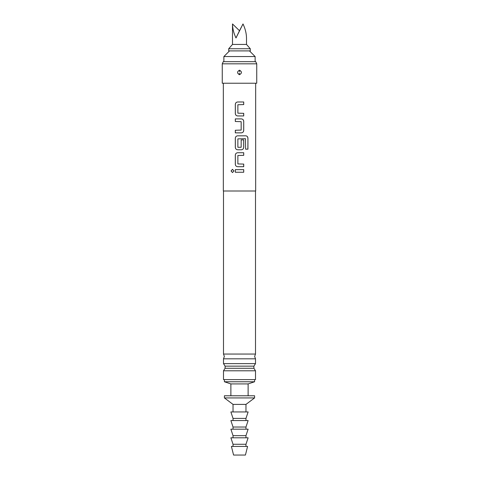 <?xml version="1.0" encoding="UTF-8"?>
<svg xmlns="http://www.w3.org/2000/svg" width="479" height="479" viewBox="0 0 479 479"><rect width="100%" height="100%" fill="white"/><g stroke="black" fill="none" stroke-linecap="round" stroke-linejoin="round"><path stroke-width="0.72" d="M232.513 169.338L231.129 170.949L232.513 172.566M233.974 170.949L232.489 169.338L231.07 170.949L232.489 172.566L233.974 170.949M223.334 83.226L223.334 191.001L255.666 191.001L255.666 83.226M235.315 172.248L243.721 172.248L243.721 169.65L235.315 169.65L235.315 172.248M237.698 166.698L243.721 166.698L243.721 164.093L237.871 163.92L237.871 155.507L243.721 155.334L243.721 152.729L237.698 152.729C236.237 152.873 235.44 153.687 235.315 155.16L235.315 164.267C235.446 165.752 236.243 166.56 237.698 166.698C236.261 166.56 235.47 165.752 235.345 164.267L235.315 164.267M237.698 149.783L241.338 149.783C242.799 149.634 243.589 148.825 243.721 147.352L243.721 139.892L241.165 139.892L241.165 147.287L237.871 147.287L237.871 138.874L245.446 138.7L245.607 149.173L247.93 149.173L247.93 138.239C247.823 136.76 247.104 135.952 245.769 135.814L237.698 135.814C236.237 135.958 235.44 136.766 235.315 138.239L235.315 147.352C235.446 148.831 236.243 149.64 237.698 149.783C236.261 149.64 235.47 148.831 235.345 147.352L235.315 147.352M235.315 132.863L241.338 132.863C242.799 132.719 243.589 131.911 243.721 130.432L243.721 121.325C243.589 119.846 242.793 119.032 241.338 118.894L235.315 118.894L235.315 121.498L241.165 121.672L241.165 130.084L235.315 130.258L235.315 132.863M237.698 115.942L243.721 115.942L243.721 113.343L237.871 113.17L237.871 104.751L243.721 104.578L243.721 101.979L237.698 101.979C236.237 102.123 235.44 102.931 235.315 104.404L235.315 113.517C235.446 114.996 236.243 115.804 237.698 115.942C236.261 115.804 235.47 114.996 235.345 113.517L235.315 113.517M239.5 83.226L256.744 83.226L256.744 63.827L222.256 63.827L222.256 83.226L239.5 83.226M239.5 70.179C242.063 71.694 242.063 73.209 239.5 74.718C236.937 73.203 236.937 71.694 239.5 70.179L239.5 70.251C237.033 71.575 236.961 73.036 239.284 74.634L239.5 74.646C241.967 73.323 242.039 71.862 239.716 70.263L239.5 70.251M239.53 71.718L239.716 70.263M222.256 63.827L223.262 61.671L255.738 61.671L256.744 63.827M255.505 354.053L223.495 354.053L224.358 356.436L223.495 358.819L255.505 358.819L254.642 356.436L255.505 354.053L255.505 191.001M223.495 363.633L225.094 366.148L253.906 366.148L255.505 363.633L223.495 363.633L223.495 358.819M253.906 366.148L253.906 368.279L225.094 368.279L225.094 366.148M229.531 50.894L223.873 56.552L255.127 56.552L255.127 61.671M255.505 370.794L255.505 379.608L223.495 379.608L223.495 370.794L255.505 370.794L253.906 368.279M230.878 395.774L230.878 383.919L224.412 381.763L254.588 381.763L254.588 379.608M230.878 383.919L248.122 383.919L254.588 381.763M228.722 50.894L250.278 50.894L250.278 48.738L228.722 48.738L228.722 50.894M228.722 48.738L232.495 44.427L246.505 44.427L250.278 48.738M246.505 44.427L246.505 37.961C246.41 33.338 245.242 28.668 243.003 23.95L235.997 37.961C233.758 33.338 232.59 28.668 232.495 23.95L232.495 44.427M232.495 23.95L239.5 30.728L235.997 37.961M239.5 30.728L243.003 23.95M224.412 395.774L254.588 395.774L254.588 397.929L224.412 397.929L224.412 395.774M233.034 411.94L233.034 404.396L245.966 404.396L254.588 397.929M233.034 420.562L233.034 418.406L230.878 411.94L248.122 411.94L245.966 418.406L245.966 420.562M233.034 429.184L233.034 427.029L230.878 420.562L248.122 420.562L245.966 427.029L245.966 429.184M233.034 437.806L233.034 435.651L230.878 429.184L248.122 429.184L245.966 435.651L245.966 437.806M233.034 446.428L233.034 444.272L230.878 437.806L248.122 437.806L245.966 444.272L245.966 446.428M231.417 446.428L247.583 446.428L245.428 455.05L233.572 455.05L231.417 446.428M233.034 444.272L245.966 444.272M233.034 435.651L245.966 435.651M233.034 427.029L245.966 427.029M233.034 418.406L245.966 418.406M235.345 169.65L235.345 172.248M243.691 172.248L243.691 169.65M237.71 152.729C236.255 152.873 235.47 153.681 235.345 155.16L235.345 164.267M243.691 166.698L243.691 164.093M243.691 155.334L243.691 152.729M247.871 149.173L247.93 138.239M247.871 138.239C247.769 136.76 247.056 135.952 245.727 135.814M237.71 135.814C236.255 135.958 235.47 136.766 235.345 138.239L235.345 147.352M241.32 149.783C242.775 149.64 243.566 148.825 243.691 147.352L243.691 139.892M241.32 132.863C242.775 132.719 243.566 131.911 243.691 130.432L243.721 121.325M243.691 121.325C243.56 119.84 242.769 119.032 241.32 118.894M235.345 118.894L235.345 121.498M235.345 130.258L235.345 132.863M237.71 101.979C236.255 102.123 235.47 102.931 235.345 104.404L235.345 113.517M243.691 115.942L243.691 113.343M243.691 104.578L243.691 101.979M239.47 73.179L239.284 74.634M223.495 354.053L223.495 191.001M255.505 363.633L255.505 358.819M249.469 50.894L255.127 56.552M223.495 370.794L225.094 368.279M224.412 381.763L224.412 379.608M223.873 61.671L223.873 56.552M233.034 404.396L224.412 397.929M245.966 411.94L245.966 404.396M248.122 395.774L248.122 383.919"/></g></svg>
